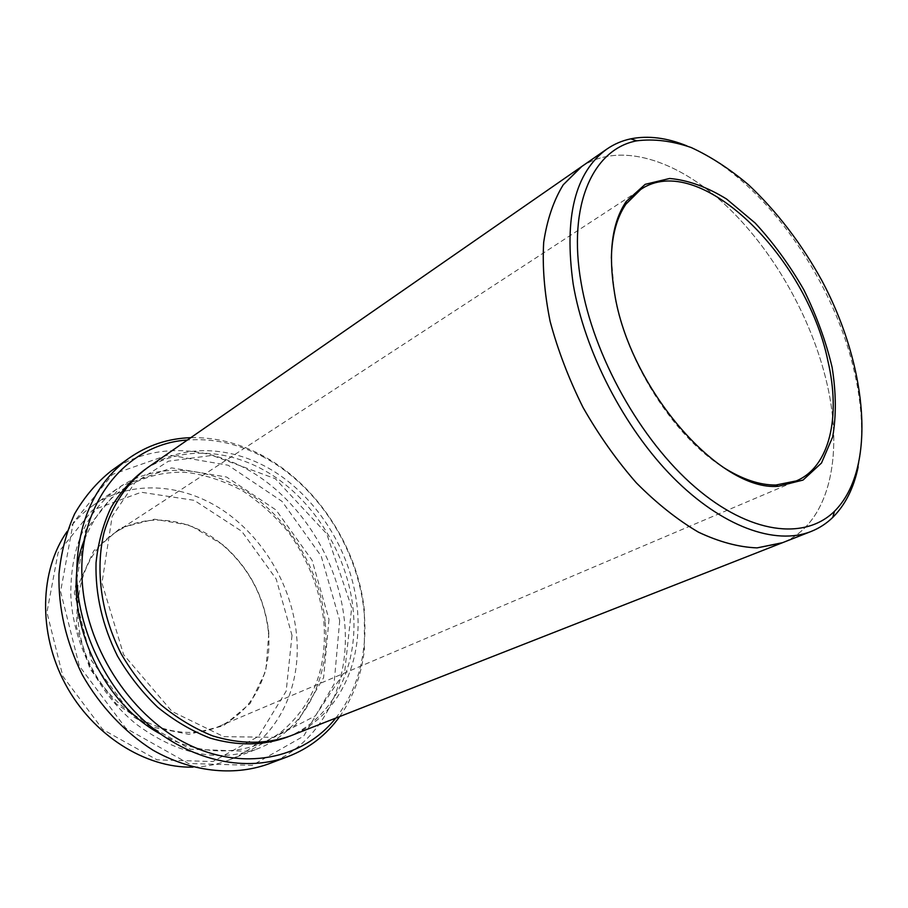 <?xml version="1.0" encoding="UTF-8"?>
<svg xmlns="http://www.w3.org/2000/svg" width="908" height="908" viewBox="0 0 908 908"><rect width="100%" height="100%" fill="white"/><g stroke="black" fill="none" stroke-linecap="round" stroke-linejoin="round"><path stroke-width="0.68" stroke-dasharray="4.54 3.41" d="M268.813 633.194L265.772 671.057L250.143 703.496L223.425 725.844L188.841 734.322L151.205 726.877L116.315 703.95L89.937 668.799L76.476 627.053L77.975 585.569L93.717 550.85L120.707 527.832L154.474 519.194L190.09 525.323L222.891 544.777C248.837 567.557 264.046 596.068 268.53 630.3L268.813 633.194M292.013 635.373L286.179 691.124L258.587 736.331L212.869 761.551L157.039 759.837L102.786 729.533L62.868 676.29L46.932 612.344L58.089 552.688L92.434 510.183L141.262 492.238L194.233 500.342L241.778 531.328L276.202 579.02L292.013 635.373M335.79 718.08C351.294 698.263 360.612 674.86 363.733 647.892C372.859 574.06 327.674 489.401 261.254 455.884C237.113 443.479 212.483 438.189 187.388 440.039M325.098 621.231C319.934 571.019 290.708 521.51 249.462 493.543C208.227 465.804 156.448 461.832 118.562 487.778C86.328 511.102 70.415 546.888 70.824 595.149C72.799 643.307 98.484 693.905 136.461 724.312C177.786 754.752 218.238 762.879 257.827 748.691C305.258 730.384 331.114 676.539 325.098 621.231M67.147 531.43C74.467 521.033 83.093 512.384 93.036 505.484C130.638 479.719 181.861 483.147 222.517 510.035C263.195 537.139 291.82 585.524 296.53 634.749C302.069 688.968 275.987 741.881 228.907 760.041C217.636 764.468 205.651 766.817 192.939 767.124M339.706 620.493L334.019 684.223L303.635 736.161L252.208 765.365L188.455 763.48L125.803 728.205L79.337 666.018L60.586 591.539L73.23 522.679L112.513 474.419L168.116 454.908L228.18 465.248L282.025 501.375L321.205 556.127L339.706 620.493M339.671 716.56C353.246 697.265 361.475 675.041 364.38 649.89L364.392 610.482C357.707 546.207 315.678 482.693 259.96 454.25C237.453 442.661 214.401 437.134 190.816 437.667M111.094 470.98C153.702 440.936 212.222 445.261 258.712 476.371C305.224 507.731 338.264 563.312 344.336 619.846C351.453 682.532 322.17 744.038 267.622 764.252M858.173 466.871C863.78 438.348 862.441 406.364 854.156 370.929C832.488 275.703 759.44 174.813 686.845 145.859M581.086 166.97C618.757 141.478 675.268 158.934 723.744 203.415C772.299 248.281 811.707 317.323 827.018 383.766C844.1 456.849 828.788 524.745 781.788 542.984M147.232 467.892C185.414 441.753 237.771 446.373 279.63 475.088C321.5 504.042 351.396 554.799 357.071 606.113C363.643 662.624 338.094 717.49 290.299 735.945M581.778 166.493C619.585 141.591 675.915 159.331 724.198 203.823C772.549 248.713 811.763 317.528 827.018 383.766C843.997 456.44 828.993 523.995 782.56 542.678M268.462 632.74C272.298 673.259 253.026 712.212 218.953 726.434C177.786 744.696 119.288 719.987 92.514 669.31C65.308 618.847 77.339 556.502 115.418 532.463C146.937 511.556 191.316 518.093 223.039 545.311C248.701 567.829 263.751 596.023 268.178 629.868L268.462 632.74M611.356 258.178L614.5 294.612C625.487 360.408 673.588 436.408 722.847 467.075M145.416 469.186C183.734 444.216 235.524 449.449 276.792 478.153C318.061 507.084 347.424 557.285 352.985 608.042C359.364 663.555 334.7 717.547 288.211 736.74M329.002 619.381L323.577 677.754L295.531 725.049L248.406 751.325L190.351 749.225L133.555 716.957L91.47 660.513L74.343 592.969L85.556 530.317L121.036 486.086L171.635 467.892L226.614 477.041L276.077 510.024L312.091 560.27L329.002 619.381M160.761 734.152C203.562 758.271 250.506 755.445 281.775 731.473C313.566 704.279 327.572 667.391 323.793 620.811C319.582 588.906 307.948 559.544 288.892 532.735C275.26 516.164 259.79 502.169 242.504 490.751C224.31 481.126 206.127 475.066 187.979 472.591C161.794 470.469 134.725 479.288 116.78 493.725C103.955 504.156 93.308 519.149 84.853 538.728M228.907 760.041L257.827 748.691M93.036 505.484L118.562 487.778M351.702 607.611L326.698 533.768L275.294 478.709L212.177 455.407L168.479 461.185L134.895 482.704L112.161 516.368L101.968 583.106L123.624 654.668L171.998 711.441L223.799 736.66L274.057 737.307L315.371 715.879L344.722 671.489L351.702 607.611M218.953 726.434L796.305 480.911M115.418 532.463L640.742 189.454M261.254 455.884L259.96 454.25M363.733 647.892L364.38 649.89"/><path stroke-width="1.36" d="M187.388 440.039C127.551 443.626 77.963 501.42 82.038 578.044C84.682 644.555 128.652 714.233 185.55 743.13C242.504 772.231 303.272 759.156 335.79 718.08M192.939 767.124C145.348 768.304 92.537 735.128 65.217 683.872C37.841 632.649 39.68 570.315 67.147 531.43M614.568 293.193C629.357 388.397 719.704 491.5 778.167 486.302L803.024 480.071L821.49 463.023L832.647 436.986C836.37 415.955 836.189 392.687 832.08 367.161C825.86 341.09 816.417 315.269 803.762 289.686C789.551 264.932 773.355 242.72 755.161 223.039L726.604 199.045C706.923 186.923 687.935 180.068 669.627 178.479L645.179 184.335L626.168 201.519C611.901 222.766 608.031 253.332 614.568 293.193M581.12 282.763C593.491 356.072 640.56 440.278 695.142 487.176C749.826 534.222 804.67 540.521 834.452 511.306C877.23 468.721 867.81 366.264 821.626 280.152C801.026 243.026 776.635 211.224 748.487 184.755C729.578 168.831 710.453 156.403 691.101 147.493C671.943 140.876 653.817 138.652 636.724 140.831C593.196 149.037 567.341 204.584 581.12 282.763M190.816 437.667C168.139 438.405 147.471 445.272 128.845 458.29C93.524 484.463 76.147 524.642 76.703 578.805C79.03 633.602 108.165 691.635 151.148 726.797C194.244 761.891 247.192 771.993 288.04 756.568C309.231 748.328 326.437 734.992 339.671 716.56M288.04 756.568L267.622 764.252C233.027 776.408 191.35 771.993 152.941 750.156C124.623 732.234 100.028 706.095 82.287 674.769C66 641.865 58.237 608.315 58.975 574.106C61.12 552.268 66.352 532.145 74.672 513.758C84.558 496.744 96.691 482.477 111.094 470.98L128.845 458.29M686.845 145.859C666.812 137.721 648.108 135.383 630.731 138.845C622.094 140.672 614.137 144.077 606.885 149.071C575.082 172.179 563.845 217.148 573.175 283.977C584.48 351.158 624.057 427.94 673.01 477.415C722.064 526.901 775.409 545.629 811.003 531.509C819.198 528.263 826.45 523.553 832.772 517.401C845.314 504.882 853.781 488.039 858.173 466.871M782.56 542.678L757.056 547.887C738.715 547.172 719.17 541.928 698.422 532.145C677.368 519.762 656.643 503.304 636.258 482.761C616.543 460.186 598.803 435.102 583.061 407.488C568.873 379.033 557.898 350.329 550.123 321.387C544.414 293.012 542.269 266.634 543.699 242.254C547.115 219.577 553.642 200.418 563.255 184.778L581.778 166.493M581.086 166.958L563.255 184.778C553.63 200.407 547.115 219.566 543.688 242.254C542.258 266.634 544.403 293.012 550.123 321.387C557.898 350.329 568.873 379.033 583.05 407.488C598.803 435.102 616.532 460.197 636.258 482.761C656.643 503.304 677.368 519.773 698.422 532.156C719.17 541.94 738.715 547.183 757.068 547.887L781.788 542.984L290.299 735.945C266.237 744.367 240.348 744.344 212.62 735.877C194.539 728.602 177.366 718.285 161.079 704.926C145.677 690.012 132.409 673.032 121.263 653.964C101.106 614.637 95.068 570.054 104.045 532.474C112.093 505.064 127.199 482.852 147.232 467.892L606.885 149.071M722.847 467.075C741.95 479.208 759.621 485.19 775.875 485.031L796.305 480.911C829.878 466.894 840.967 416.602 827.892 360.919C806.599 255.999 698.627 149.888 640.742 189.454L625.941 204.13C616.77 217.545 611.901 235.558 611.356 258.178M288.211 736.74C264.103 745.786 238.021 746.228 209.964 738.045C191.667 730.929 174.268 720.68 157.754 707.298C142.147 692.339 128.72 675.234 117.45 655.996C102.343 625.442 95.204 594.354 96.044 562.744C98.155 542.621 103.16 524.177 111.048 507.436C120.412 492.011 131.864 479.265 145.416 469.186M84.853 538.728C58.169 601.822 95.056 699.16 160.761 734.152M781.788 542.984L811.003 531.509M775.875 485.031L778.167 486.302M625.941 204.13L626.168 201.519M636.724 140.831L630.731 138.845M834.452 511.306L832.772 517.401"/></g></svg>
